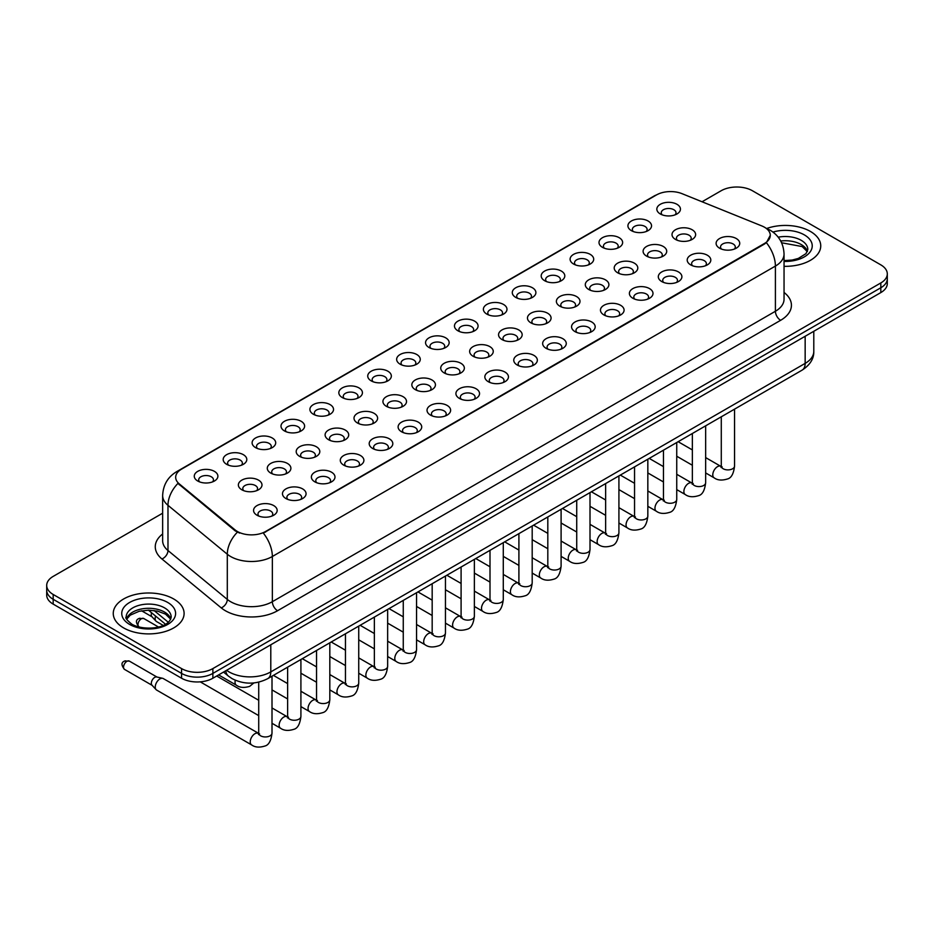 <?xml version="1.0" encoding="UTF-8"?>
<svg xmlns="http://www.w3.org/2000/svg" width="934" height="934" viewBox="0 0 934 934"><rect width="100%" height="100%" fill="white"/><g stroke="black" fill="none" stroke-linecap="round" stroke-linejoin="round"><path stroke-width="1.4" d="M631.372 230.64L631.372 230.64A11.803 6.818 180 0 1 631.384 220.996A11.803 6.818 180 0 1 648.079 220.996A11.803 6.818 180 0 1 648.079 230.64A11.803 6.818 180 0 1 631.372 230.64M646.141 231.55A7.379 4.261 0 0 0 647.11 229.437A7.379 4.261 0 0 0 644.95 226.425A7.379 4.261 0 0 0 636.906 225.503A7.379 4.261 0 0 0 632.353 229.437A7.379 4.261 0 0 0 633.31 231.55M602.465 247.335L602.465 247.335A11.803 6.818 180 0 1 602.465 237.691A11.803 6.818 180 0 1 619.172 237.691A11.803 6.818 180 0 1 619.172 247.335A11.803 6.818 180 0 1 602.465 247.335M617.234 248.234A7.379 4.261 0 0 0 618.203 246.132A7.379 4.261 0 0 0 616.031 243.12A7.379 4.261 0 0 0 607.999 242.186A7.379 4.261 0 0 0 603.434 246.132A7.379 4.261 0 0 0 604.403 248.234M573.558 264.018L573.558 264.018A11.803 6.818 180 0 1 573.558 254.387A11.803 6.818 180 0 1 590.253 254.387A11.803 6.818 180 0 1 590.253 264.018A11.803 6.818 180 0 1 573.558 264.018M588.315 264.929A7.379 4.261 0 0 0 589.284 262.816A7.379 4.261 0 0 0 587.124 259.804A7.379 4.261 0 0 0 579.08 258.881A7.379 4.261 0 0 0 574.527 262.816A7.379 4.261 0 0 0 575.496 264.929M544.65 280.714L544.65 280.714A11.803 6.818 180 0 1 544.65 271.07A11.803 6.818 180 0 1 561.346 271.07A11.803 6.818 180 0 1 561.346 280.714A11.803 6.818 180 0 1 544.65 280.714M559.408 281.624A7.379 4.261 0 0 0 560.377 279.511A7.379 4.261 0 0 0 558.217 276.499A7.379 4.261 0 0 0 550.173 275.577A7.379 4.261 0 0 0 545.619 279.511A7.379 4.261 0 0 0 546.588 281.624M515.743 297.409L515.743 297.409A11.803 6.818 180 0 1 515.743 287.765A11.803 6.818 180 0 1 532.438 287.765A11.803 6.818 180 0 1 532.438 297.409A11.803 6.818 180 0 1 515.743 297.409M530.5 298.308A7.379 4.261 0 0 0 531.469 296.195A7.379 4.261 0 0 0 529.309 293.183A7.379 4.261 0 0 0 521.265 292.26A7.379 4.261 0 0 0 516.712 296.195A7.379 4.261 0 0 0 517.681 298.308M486.824 314.093L486.824 314.093A11.803 6.818 180 0 1 486.824 304.461A11.803 6.818 180 0 1 503.531 304.461A11.803 6.818 180 0 1 503.531 314.093A11.803 6.818 180 0 1 486.824 314.093M501.593 315.003A7.379 4.261 0 0 0 502.562 312.89A7.379 4.261 0 0 0 500.402 309.878A7.379 4.261 0 0 0 492.358 308.956A7.379 4.261 0 0 0 487.805 312.89A7.379 4.261 0 0 0 488.762 315.003M457.917 330.788L457.917 330.788A11.803 6.818 180 0 1 457.917 321.144A11.803 6.818 180 0 1 474.624 321.144A11.803 6.818 180 0 1 474.624 330.788A11.803 6.818 180 0 1 457.917 330.788M472.686 331.687A7.379 4.261 0 0 0 473.655 329.585A7.379 4.261 0 0 0 471.483 326.573A7.379 4.261 0 0 0 463.451 325.651A7.379 4.261 0 0 0 458.886 329.585A7.379 4.261 0 0 0 459.855 331.687M429.01 347.483L429.01 347.483A11.803 6.818 180 0 1 429.01 337.839A11.803 6.818 180 0 1 445.705 337.839A11.803 6.818 180 0 1 445.705 347.483A11.803 6.818 180 0 1 429.01 347.483M443.767 348.382A7.379 4.261 0 0 0 444.736 346.269A7.379 4.261 0 0 0 442.576 343.257A7.379 4.261 0 0 0 434.532 342.334A7.379 4.261 0 0 0 429.979 346.269A7.379 4.261 0 0 0 430.948 348.382M400.102 364.167L400.102 364.167A11.803 6.818 180 0 1 400.102 354.523A11.803 6.818 180 0 1 416.798 354.523A11.803 6.818 180 0 1 416.798 364.167A11.803 6.818 180 0 1 400.102 364.167M414.859 365.077A7.379 4.261 0 0 0 415.828 362.964A7.379 4.261 0 0 0 413.669 359.952A7.379 4.261 0 0 0 405.625 359.03A7.379 4.261 0 0 0 401.071 362.964A7.379 4.261 0 0 0 402.04 365.077M371.195 380.862L371.195 380.862A11.803 6.818 180 0 1 371.195 371.218A11.803 6.818 180 0 1 387.89 371.218A11.803 6.818 180 0 1 387.89 380.862A11.803 6.818 180 0 1 371.195 380.862M385.952 381.761A7.379 4.261 0 0 0 386.921 379.659A7.379 4.261 0 0 0 384.761 376.647A7.379 4.261 0 0 0 376.717 375.713A7.379 4.261 0 0 0 372.164 379.659A7.379 4.261 0 0 0 373.133 381.761M342.276 397.545L342.276 397.545A11.803 6.818 180 0 1 342.276 387.914A11.803 6.818 180 0 1 358.983 387.914A11.803 6.818 180 0 1 358.983 397.545A11.803 6.818 180 0 1 342.276 397.545M357.045 398.456A7.379 4.261 0 0 0 358.014 396.343A7.379 4.261 0 0 0 355.854 393.331A7.379 4.261 0 0 0 347.81 392.408A7.379 4.261 0 0 0 343.257 396.343A7.379 4.261 0 0 0 344.214 398.456M313.369 414.241L313.369 414.241A11.803 6.818 180 0 1 313.369 404.597A11.803 6.818 180 0 1 330.076 404.597A11.803 6.818 180 0 1 330.076 414.241A11.803 6.818 180 0 1 313.369 414.241M328.138 415.14A7.379 4.261 0 0 0 329.107 413.038A7.379 4.261 0 0 0 326.935 410.026A7.379 4.261 0 0 0 318.903 409.104A7.379 4.261 0 0 0 314.338 413.038A7.379 4.261 0 0 0 315.307 415.14M284.461 430.936L284.461 430.936A11.803 6.818 180 0 1 284.461 421.292A11.803 6.818 180 0 1 301.157 421.292A11.803 6.818 180 0 1 301.157 430.936A11.803 6.818 180 0 1 284.461 430.936M299.219 431.835A7.379 4.261 0 0 0 300.188 429.722A7.379 4.261 0 0 0 298.028 426.71A7.379 4.261 0 0 0 289.984 425.787A7.379 4.261 0 0 0 285.43 429.722A7.379 4.261 0 0 0 286.399 431.835M255.554 447.619L255.554 447.619A11.803 6.818 180 0 1 255.554 437.988A11.803 6.818 180 0 1 272.249 437.988A11.803 6.818 180 0 1 272.249 447.619A11.803 6.818 180 0 1 255.554 447.619M270.311 448.53A7.379 4.261 0 0 0 271.28 446.417A7.379 4.261 0 0 0 269.12 443.405A7.379 4.261 0 0 0 261.076 442.483A7.379 4.261 0 0 0 256.523 446.417A7.379 4.261 0 0 0 257.492 448.53M226.647 464.315L226.647 464.315A11.803 6.818 180 0 1 226.647 454.671A11.803 6.818 180 0 1 243.342 454.671A11.803 6.818 180 0 1 243.342 464.315A11.803 6.818 180 0 1 226.647 464.315M241.404 465.214A7.379 4.261 0 0 0 242.373 463.112A7.379 4.261 0 0 0 240.213 460.1A7.379 4.261 0 0 0 232.169 459.178A7.379 4.261 0 0 0 227.616 463.112A7.379 4.261 0 0 0 228.585 465.214M197.728 481.01L197.728 481.01A11.803 6.818 180 0 1 197.728 471.366A11.803 6.818 180 0 1 214.435 471.366A11.803 6.818 180 0 1 214.435 481.01A11.803 6.818 180 0 1 197.728 481.01M212.497 481.909A7.379 4.261 0 0 0 213.466 479.796A7.379 4.261 0 0 0 211.306 476.784A7.379 4.261 0 0 0 203.262 475.861A7.379 4.261 0 0 0 198.697 479.796A7.379 4.261 0 0 0 199.666 481.909M660.291 213.956L660.291 213.956A11.803 6.818 180 0 1 660.291 204.312A11.803 6.818 180 0 1 676.987 204.312A11.803 6.818 180 0 1 676.987 213.956A11.803 6.818 180 0 1 660.291 213.956M675.048 214.855A7.379 4.261 0 0 0 676.018 212.742A7.379 4.261 0 0 0 673.858 209.73A7.379 4.261 0 0 0 665.814 208.807A7.379 4.261 0 0 0 661.26 212.742A7.379 4.261 0 0 0 662.229 214.855M646.561 256.103L646.561 256.103A11.803 6.818 180 0 1 646.561 246.459A11.803 6.818 180 0 1 663.257 246.459A11.803 6.818 180 0 1 663.257 256.103A11.803 6.818 180 0 1 646.561 256.103M661.33 257.002A7.379 4.261 0 0 0 662.288 254.9A7.379 4.261 0 0 0 660.128 251.888A7.379 4.261 0 0 0 652.084 250.954A7.379 4.261 0 0 0 647.531 254.9A7.379 4.261 0 0 0 648.5 257.002M617.654 272.786L617.654 272.786A11.803 6.818 180 0 1 617.654 263.154A11.803 6.818 180 0 1 634.349 263.154A11.803 6.818 180 0 1 634.349 272.786A11.803 6.818 180 0 1 617.654 272.786M632.411 273.697A7.379 4.261 0 0 0 633.38 271.584A7.379 4.261 0 0 0 631.221 268.572A7.379 4.261 0 0 0 623.176 267.649A7.379 4.261 0 0 0 618.623 271.584A7.379 4.261 0 0 0 619.592 273.697M588.747 289.482L588.747 289.482A11.803 6.818 180 0 1 588.747 279.838A11.803 6.818 180 0 1 605.442 279.838A11.803 6.818 180 0 1 605.442 289.482A11.803 6.818 180 0 1 588.747 289.482M603.504 290.381A7.379 4.261 0 0 0 604.473 288.279A7.379 4.261 0 0 0 602.313 285.267A7.379 4.261 0 0 0 594.269 284.345A7.379 4.261 0 0 0 589.716 288.279A7.379 4.261 0 0 0 590.685 290.381M559.84 306.177L559.84 306.177A11.803 6.818 180 0 1 559.84 296.533A11.803 6.818 180 0 1 576.535 296.533A11.803 6.818 180 0 1 576.535 306.177A11.803 6.818 180 0 1 559.84 306.177M574.597 307.076A7.379 4.261 0 0 0 575.566 304.963A7.379 4.261 0 0 0 573.406 301.951A7.379 4.261 0 0 0 565.362 301.028A7.379 4.261 0 0 0 560.809 304.963A7.379 4.261 0 0 0 561.766 307.076M530.921 322.86L530.921 322.86A11.803 6.818 180 0 1 530.921 313.217A11.803 6.818 180 0 1 547.628 313.229A11.803 6.818 180 0 1 547.628 322.86A11.803 6.818 180 0 1 530.921 322.86M545.689 323.771A7.379 4.261 0 0 0 546.659 321.658A7.379 4.261 0 0 0 544.487 318.646A7.379 4.261 0 0 0 536.455 317.723A7.379 4.261 0 0 0 531.89 321.658A7.379 4.261 0 0 0 532.859 323.771M502.013 339.556L502.013 339.556A11.803 6.818 180 0 1 502.013 329.912A11.803 6.818 180 0 1 518.709 329.912A11.803 6.818 180 0 1 518.709 339.556A11.803 6.818 180 0 1 502.013 339.556M516.782 340.455A7.379 4.261 0 0 0 517.74 338.353A7.379 4.261 0 0 0 515.58 335.341A7.379 4.261 0 0 0 507.536 334.419A7.379 4.261 0 0 0 502.982 338.353A7.379 4.261 0 0 0 503.951 340.455M473.106 356.251L473.106 356.251A11.803 6.818 180 0 1 473.106 346.607A11.803 6.818 180 0 1 489.801 346.607A11.803 6.818 180 0 1 489.801 356.251A11.803 6.818 180 0 1 473.106 356.251M487.863 357.15A7.379 4.261 0 0 0 488.832 355.037A7.379 4.261 0 0 0 486.672 352.025A7.379 4.261 0 0 0 478.628 351.102A7.379 4.261 0 0 0 474.075 355.037A7.379 4.261 0 0 0 475.044 357.15M444.199 372.935L444.199 372.935A11.803 6.818 180 0 1 444.199 363.291A11.803 6.818 180 0 1 460.894 363.291A11.803 6.818 180 0 1 460.894 372.935A11.803 6.818 180 0 1 444.199 372.935M458.956 373.845A7.379 4.261 0 0 0 459.925 371.732A7.379 4.261 0 0 0 457.765 368.72A7.379 4.261 0 0 0 449.721 367.798A7.379 4.261 0 0 0 445.168 371.732A7.379 4.261 0 0 0 446.137 373.845M415.291 389.63L415.291 389.63A11.803 6.818 180 0 1 415.291 379.986A11.803 6.818 180 0 1 431.987 379.986A11.803 6.818 180 0 1 431.987 389.63A11.803 6.818 180 0 1 415.291 389.63M430.049 390.529A7.379 4.261 0 0 0 431.018 388.427A7.379 4.261 0 0 0 428.858 385.403A7.379 4.261 0 0 0 420.814 384.481A7.379 4.261 0 0 0 416.26 388.427A7.379 4.261 0 0 0 417.218 390.529M386.372 406.313L386.372 406.313A11.803 6.818 180 0 1 386.372 396.681A11.803 6.818 180 0 1 403.079 396.681A11.803 6.818 180 0 1 403.079 406.313A11.803 6.818 180 0 1 386.372 406.313M401.141 407.224A7.379 4.261 0 0 0 402.11 405.111A7.379 4.261 0 0 0 399.939 402.099A7.379 4.261 0 0 0 391.906 401.176A7.379 4.261 0 0 0 387.341 405.111A7.379 4.261 0 0 0 388.311 407.224M357.465 423.009L357.465 423.009A11.803 6.818 180 0 1 357.465 413.365A11.803 6.818 180 0 1 374.16 413.365A11.803 6.818 180 0 1 374.16 423.009A11.803 6.818 180 0 1 357.465 423.009M372.234 423.908A7.379 4.261 0 0 0 373.191 421.806A7.379 4.261 0 0 0 371.031 418.794A7.379 4.261 0 0 0 362.987 417.872A7.379 4.261 0 0 0 358.434 421.806A7.379 4.261 0 0 0 359.403 423.908M328.558 439.704L328.558 439.704A11.803 6.818 180 0 1 328.558 430.06A11.803 6.818 180 0 1 345.253 430.06A11.803 6.818 180 0 1 345.253 439.704A11.803 6.818 180 0 1 328.558 439.704M343.315 440.603A7.379 4.261 0 0 0 344.284 438.49A7.379 4.261 0 0 0 342.124 435.478A7.379 4.261 0 0 0 334.08 434.555A7.379 4.261 0 0 0 329.527 438.49A7.379 4.261 0 0 0 330.496 440.603M299.651 456.387L299.651 456.387A11.803 6.818 180 0 1 299.651 446.744A11.803 6.818 180 0 1 316.346 446.744A11.803 6.818 180 0 1 316.346 456.387A11.803 6.818 180 0 1 299.651 456.387M314.408 457.298A7.379 4.261 0 0 0 315.377 455.185A7.379 4.261 0 0 0 313.217 452.173A7.379 4.261 0 0 0 305.173 451.25A7.379 4.261 0 0 0 300.62 455.185A7.379 4.261 0 0 0 301.589 457.298M270.743 473.083L270.743 473.083A11.803 6.818 180 0 1 270.743 463.439A11.803 6.818 180 0 1 287.438 463.439A11.803 6.818 180 0 1 287.438 473.083A11.803 6.818 180 0 1 270.743 473.083M285.5 473.982A7.379 4.261 0 0 0 286.469 471.88A7.379 4.261 0 0 0 284.31 468.868A7.379 4.261 0 0 0 276.266 467.946A7.379 4.261 0 0 0 271.712 471.88A7.379 4.261 0 0 0 272.67 473.982M241.824 489.778L241.824 489.778A11.803 6.818 180 0 1 241.824 480.134A11.803 6.818 180 0 1 258.531 480.134A11.803 6.818 180 0 1 258.531 489.778A11.803 6.818 180 0 1 241.824 489.778M256.593 490.677A7.379 4.261 0 0 0 257.562 488.564A7.379 4.261 0 0 0 255.391 485.552A7.379 4.261 0 0 0 247.358 484.629A7.379 4.261 0 0 0 242.793 488.564A7.379 4.261 0 0 0 243.762 490.677M675.469 239.408L675.469 239.408A11.803 6.818 180 0 1 675.469 229.764A11.803 6.818 180 0 1 692.176 229.764A11.803 6.818 180 0 1 692.176 239.408A11.803 6.818 180 0 1 675.469 239.408M690.238 240.318A7.379 4.261 0 0 0 691.207 238.205A7.379 4.261 0 0 0 689.035 235.193A7.379 4.261 0 0 0 681.003 234.271A7.379 4.261 0 0 0 676.438 238.205A7.379 4.261 0 0 0 677.407 240.318M690.658 264.871L690.658 264.871A11.803 6.818 180 0 1 690.658 255.227A11.803 6.818 180 0 1 707.353 255.227A11.803 6.818 180 0 1 707.353 264.871A11.803 6.818 180 0 1 690.658 264.871M705.415 265.77A7.379 4.261 0 0 0 706.384 263.668A7.379 4.261 0 0 0 704.224 260.644A7.379 4.261 0 0 0 696.18 259.722A7.379 4.261 0 0 0 691.627 263.668A7.379 4.261 0 0 0 692.596 265.77M661.751 281.554L661.751 281.554A11.803 6.818 180 0 1 661.751 271.922A11.803 6.818 180 0 1 678.446 271.922A11.803 6.818 180 0 1 678.446 281.554A11.803 6.818 180 0 1 661.751 281.554M676.508 282.465A7.379 4.261 0 0 0 677.477 280.352A7.379 4.261 0 0 0 675.317 277.34A7.379 4.261 0 0 0 667.273 276.417A7.379 4.261 0 0 0 662.72 280.352A7.379 4.261 0 0 0 663.689 282.465M632.843 298.25L632.843 298.25A11.803 6.818 180 0 1 632.843 288.606A11.803 6.818 180 0 1 649.539 288.606A11.803 6.818 180 0 1 649.539 298.25A11.803 6.818 180 0 1 632.843 298.25M647.601 299.149A7.379 4.261 0 0 0 648.57 297.047A7.379 4.261 0 0 0 646.41 294.035A7.379 4.261 0 0 0 638.366 293.113A7.379 4.261 0 0 0 633.812 297.047A7.379 4.261 0 0 0 634.781 299.149M603.924 314.945L603.924 314.945A11.803 6.818 180 0 1 603.924 305.301A11.803 6.818 180 0 1 620.631 305.301A11.803 6.818 180 0 1 620.631 314.945A11.803 6.818 180 0 1 603.924 314.945M618.693 315.844A7.379 4.261 0 0 0 619.662 313.731A7.379 4.261 0 0 0 617.502 310.718A7.379 4.261 0 0 0 609.458 309.796A7.379 4.261 0 0 0 604.893 313.731A7.379 4.261 0 0 0 605.862 315.844M575.017 331.628L575.017 331.628A11.803 6.818 180 0 1 575.017 321.985A11.803 6.818 180 0 1 591.724 321.985A11.803 6.818 180 0 1 591.724 331.628A11.803 6.818 180 0 1 575.017 331.628M589.786 332.539A7.379 4.261 0 0 0 590.743 330.426A7.379 4.261 0 0 0 588.583 327.414A7.379 4.261 0 0 0 580.539 326.491A7.379 4.261 0 0 0 575.986 330.426A7.379 4.261 0 0 0 576.955 332.539M546.11 348.324L546.11 348.324A11.803 6.818 180 0 1 546.11 338.68A11.803 6.818 180 0 1 562.805 338.68A11.803 6.818 180 0 1 562.805 348.324A11.803 6.818 180 0 1 546.11 348.324M560.867 349.223A7.379 4.261 0 0 0 561.836 347.121A7.379 4.261 0 0 0 559.676 344.109A7.379 4.261 0 0 0 551.632 343.175A7.379 4.261 0 0 0 547.079 347.121A7.379 4.261 0 0 0 548.048 349.223M517.202 365.007L517.202 365.007A11.803 6.818 180 0 1 517.202 355.375A11.803 6.818 180 0 1 533.898 355.375A11.803 6.818 180 0 1 533.898 365.007A11.803 6.818 180 0 1 517.202 365.007M531.96 365.918A7.379 4.261 0 0 0 532.929 363.805A7.379 4.261 0 0 0 530.769 360.793A7.379 4.261 0 0 0 522.725 359.87A7.379 4.261 0 0 0 518.172 363.805A7.379 4.261 0 0 0 519.141 365.918M488.295 381.702L488.295 381.702A11.803 6.818 180 0 1 488.295 372.059A11.803 6.818 180 0 1 504.99 372.059A11.803 6.818 180 0 1 504.99 381.702A11.803 6.818 180 0 1 488.295 381.702M503.052 382.613A7.379 4.261 0 0 0 504.021 380.5A7.379 4.261 0 0 0 501.862 377.488A7.379 4.261 0 0 0 493.817 376.565A7.379 4.261 0 0 0 489.264 380.5A7.379 4.261 0 0 0 490.233 382.613M459.376 398.398L459.376 398.398A11.803 6.818 180 0 1 459.376 388.754A11.803 6.818 180 0 1 476.083 388.754A11.803 6.818 180 0 1 476.083 398.398A11.803 6.818 180 0 1 459.376 398.398M474.145 399.297A7.379 4.261 0 0 0 475.114 397.183A7.379 4.261 0 0 0 472.954 394.171A7.379 4.261 0 0 0 464.91 393.249A7.379 4.261 0 0 0 460.345 397.183A7.379 4.261 0 0 0 461.314 399.297M430.469 415.081L430.469 415.081A11.803 6.818 180 0 1 430.469 405.449A11.803 6.818 180 0 1 447.176 405.449A11.803 6.818 180 0 1 447.176 415.081A11.803 6.818 180 0 1 430.469 415.081M445.238 415.992A7.379 4.261 0 0 0 446.195 413.879A7.379 4.261 0 0 0 444.035 410.867A7.379 4.261 0 0 0 435.991 409.944A7.379 4.261 0 0 0 431.438 413.879A7.379 4.261 0 0 0 432.407 415.992M401.562 431.777L401.562 431.777A11.803 6.818 180 0 1 401.562 422.133A11.803 6.818 180 0 1 418.257 422.133A11.803 6.818 180 0 1 418.257 431.777A11.803 6.818 180 0 1 401.562 431.777M416.319 432.675A7.379 4.261 0 0 0 417.288 430.574A7.379 4.261 0 0 0 415.128 427.562A7.379 4.261 0 0 0 407.084 426.64A7.379 4.261 0 0 0 402.531 430.574A7.379 4.261 0 0 0 403.5 432.675M372.654 448.472L372.654 448.472A11.803 6.818 180 0 1 372.654 438.828A11.803 6.818 180 0 1 389.35 438.828A11.803 6.818 180 0 1 389.35 448.472A11.803 6.818 180 0 1 372.654 448.472M387.412 449.371A7.379 4.261 0 0 0 388.381 447.258A7.379 4.261 0 0 0 386.221 444.245A7.379 4.261 0 0 0 378.177 443.323A7.379 4.261 0 0 0 373.623 447.258A7.379 4.261 0 0 0 374.592 449.371M343.747 465.155L343.747 465.155A11.803 6.818 180 0 1 343.747 455.512A11.803 6.818 180 0 1 360.442 455.512A11.803 6.818 180 0 1 360.442 465.155A11.803 6.818 180 0 1 343.747 465.155M358.504 466.066A7.379 4.261 0 0 0 359.473 463.953A7.379 4.261 0 0 0 357.313 460.941A7.379 4.261 0 0 0 349.269 460.018A7.379 4.261 0 0 0 344.716 463.953A7.379 4.261 0 0 0 345.685 466.066M314.828 481.851L314.828 481.851A11.803 6.818 180 0 1 314.828 472.207A11.803 6.818 180 0 1 331.535 472.207A11.803 6.818 180 0 1 331.535 481.851A11.803 6.818 180 0 1 314.828 481.851M329.597 482.75A7.379 4.261 0 0 0 330.566 480.648A7.379 4.261 0 0 0 328.406 477.636A7.379 4.261 0 0 0 320.362 476.702A7.379 4.261 0 0 0 315.797 480.648A7.379 4.261 0 0 0 316.766 482.75M285.921 498.534L285.921 498.534A11.803 6.818 180 0 1 285.921 488.902A11.803 6.818 180 0 1 302.628 488.902A11.803 6.818 180 0 1 302.628 498.534A11.803 6.818 180 0 1 285.921 498.534M300.69 499.445A7.379 4.261 0 0 0 301.647 497.332A7.379 4.261 0 0 0 299.487 494.319A7.379 4.261 0 0 0 291.443 493.397A7.379 4.261 0 0 0 286.89 497.332A7.379 4.261 0 0 0 287.859 499.445M257.013 515.229L257.013 515.229A11.803 6.818 180 0 1 257.013 505.586A11.803 6.818 180 0 1 273.709 505.586A11.803 6.818 180 0 1 273.709 515.229A11.803 6.818 180 0 1 257.013 515.229M271.771 516.128A7.379 4.261 0 0 0 272.74 514.027A7.379 4.261 0 0 0 270.58 511.015A7.379 4.261 0 0 0 262.536 510.092A7.379 4.261 0 0 0 257.982 514.027A7.379 4.261 0 0 0 258.952 516.128M719.565 248.175L719.565 248.175A11.803 6.818 180 0 1 719.565 238.532A11.803 6.818 180 0 1 736.272 238.532A11.803 6.818 180 0 1 736.272 248.175A11.803 6.818 180 0 1 719.565 248.175M734.334 249.086A7.379 4.261 0 0 0 735.303 246.973A7.379 4.261 0 0 0 733.132 243.961A7.379 4.261 0 0 0 725.099 243.038A7.379 4.261 0 0 0 720.534 246.973A7.379 4.261 0 0 0 721.503 249.086M761.782 225.923A19.929 11.5 180 0 1 764.444 227.207A19.929 11.5 180 0 1 770.281 235.345A19.929 11.5 180 0 1 764.444 243.482L265.571 531.504A19.929 11.5 180 0 1 235.158 529.963L179.281 483.894A19.929 11.5 180 0 1 175.674 477.297A19.929 11.5 180 0 1 181.511 469.16L656.462 194.949A19.929 11.5 180 0 1 681.983 193.653L761.782 225.923M810.373 231.422A35.422 20.455 0 0 0 766.709 228.491A35.422 20.455 0 0 1 810.373 231.422A35.422 20.455 0 0 1 820.741 245.887A35.422 20.455 0 0 0 810.373 231.422M173.724 598.986A35.422 20.455 0 0 0 135.126 594.549A35.422 20.455 0 0 0 113.259 613.451A35.422 20.455 0 0 0 123.627 627.905A35.422 20.455 0 0 0 162.236 632.341A35.422 20.455 0 0 0 184.103 613.451A35.422 20.455 0 0 0 173.724 598.986A35.422 20.455 0 0 0 135.126 594.549A35.422 20.455 0 0 0 113.259 613.451A35.422 20.455 0 0 0 123.627 627.905A35.422 20.455 0 0 0 162.236 632.341A35.422 20.455 0 0 0 184.103 613.451A35.422 20.455 0 0 0 173.724 598.986M770.281 235.345L766.382 242.665L764.444 244.066L263.33 533.104A25.825 14.909 60 0 1 272.354 556.501A29.514 17.046 180 0 1 230.605 556.501A29.514 17.046 180 0 1 227.301 554.236L167.98 505.317A29.514 17.046 180 0 1 162.644 495.545L162.644 540.739A29.514 17.046 0 0 0 167.98 550.511L227.301 599.418A29.514 17.046 0 0 0 230.605 601.694A29.514 17.046 0 0 0 272.354 601.694L775.407 311.267A29.514 17.046 0 0 0 784.046 299.219L784.046 254.025A29.514 17.046 180 0 1 775.407 266.073A25.825 14.909 -120 0 0 766.382 242.665M162.644 513.198L53.18 576.395A22.136 12.784 0 0 0 46.7 585.431L46.7 595.075A22.136 12.784 0 0 0 53.18 604.111L181.558 678.224L181.558 673.402A22.136 12.784 0 0 0 212.87 673.402L880.82 287.765A22.136 12.784 0 0 0 887.3 278.729A22.136 12.784 0 0 1 880.82 287.765L212.87 673.402A22.136 12.784 0 0 1 181.558 673.402L53.18 599.289L181.558 673.402L181.558 668.581A22.136 12.784 0 0 0 212.87 668.581L880.82 282.944A22.136 12.784 0 0 0 887.3 273.907A22.136 12.784 0 0 0 880.82 264.871L752.442 190.758A22.136 12.784 0 0 0 721.13 190.758L702.053 201.767M46.7 590.253A22.136 12.784 0 0 0 53.18 599.289A22.136 12.784 0 0 1 46.7 590.253M239.641 533.104L235.158 530.839L177.939 483.403A25.825 17.279 129.5 0 0 167.98 505.317L167.98 550.511A7.379 4.939 -50.5 0 1 161.944 558.987A36.905 21.307 180 0 1 162.644 533.979M784.046 266.33A35.422 20.455 0 0 0 820.741 245.887A35.422 20.455 0 0 1 784.046 266.33M46.7 585.431A22.136 12.784 0 0 0 53.18 594.468L181.558 668.581M181.558 678.224A22.136 12.784 0 0 0 212.87 678.224L880.82 292.587A22.136 12.784 0 0 0 887.3 283.551L887.3 273.907M163.181 625.395L156.527 621.554A6.643 3.829 -60 0 1 155.99 621.122A6.643 3.829 -60 0 1 155.149 618.506A6.643 3.829 -60 0 1 155.569 616.043M152.23 616.942A4.798 2.767 -60 0 1 151.845 616.627A4.798 2.767 -60 0 1 151.238 614.747A4.798 2.767 -60 0 1 151.6 612.774M272.004 676.193L272.004 733.12C271.094 740.825 268.7 745.134 264.836 746.044C259.348 747.737 254.947 747.363 251.608 744.9L156.632 690.063A6.643 3.829 -60 0 1 156.095 689.631A6.643 3.829 -60 0 1 155.254 687.027A6.643 3.829 -60 0 1 159.947 678.89A6.643 3.829 -60 0 1 162.633 678.306A6.643 3.829 -60 0 1 163.275 678.563L259.594 733.926M152.335 685.451A4.798 2.767 -60 0 1 151.95 685.147A4.798 2.767 -60 0 1 151.343 683.256A4.798 2.767 -60 0 1 154.729 677.384A4.798 2.767 -60 0 1 156.667 676.963L162.633 678.306M265.571 531.504L265.571 532.088M235.158 529.963L235.158 530.839M179.281 483.894L179.281 484.769M764.444 243.482L764.444 244.066M277.573 610.731A7.379 4.261 60 0 1 272.354 601.694L272.354 556.501L775.407 266.073L775.407 311.267A7.379 4.261 60 0 0 780.626 320.304L277.573 610.731A36.905 21.307 180 0 1 225.386 610.731A36.905 21.307 180 0 1 221.253 607.894L161.944 558.987M784.046 254.025C783.556 243.412 778.886 235.45 770.06 230.149L766.324 228.328A25.825 12.095 112 0 0 765.985 228.2M179.316 470.666A25.825 14.909 -120 0 0 176.643 471.67C167.816 476.97 163.146 484.933 162.644 495.545M176.643 471.67L654.302 195.907A25.825 14.909 60 0 1 656.252 195.066M237.364 532.205A25.825 17.279 129.5 0 0 227.301 554.236L227.301 599.418A7.379 4.939 -50.5 0 1 221.253 607.894M784.046 292.459A36.905 21.307 180 0 1 780.626 320.304M212.87 668.581L212.87 678.224M880.82 282.944L880.82 292.587M53.18 594.468L53.18 604.111M226.6 670.297A29.514 17.046 0 0 0 229.04 671.896A29.514 17.046 0 0 0 270.79 671.896L805.155 363.384A29.514 17.046 0 0 0 813.794 351.336C814.016 358.656 810.105 364.925 802.096 370.144L267.731 678.656A14.757 8.523 60 0 0 270.79 671.896L270.79 644.787M805.155 336.275L805.155 363.384A14.757 8.523 60 0 1 802.096 370.144M225.794 670.764A14.757 9.877 129.5 0 0 228.433 676.123L223.518 672.071M154.052 610.509L168.283 622.254M734.556 409.139L734.556 466.066A6.643 3.829 180 0 1 732.314 468.938A6.643 3.829 180 0 1 723.22 468.775A6.643 3.829 180 0 1 721.281 466.066L721.06 467.502L721.655 467.012M734.556 466.066C733.645 473.783 731.264 478.091 727.399 478.99C721.912 480.683 717.499 480.309 714.16 477.846A6.643 3.829 -60 0 1 713.144 472.522A6.643 3.829 -60 0 1 717.475 466.673A6.643 3.829 -60 0 1 717.779 466.51A6.643 3.829 -60 0 1 720.803 466.335L722.145 466.872M705.649 425.822L705.649 482.761A6.643 3.829 180 0 1 703.395 485.633A6.643 3.829 180 0 1 694.312 485.47A6.643 3.829 180 0 1 692.363 482.761L692.152 484.186L692.748 483.695M705.649 482.761C704.738 490.467 702.356 494.775 698.48 495.685C692.993 497.378 688.591 496.993 685.252 494.53A6.643 3.829 -60 0 1 684.237 489.206A6.643 3.829 -60 0 1 688.568 483.357A6.643 3.829 -60 0 1 688.872 483.193A6.643 3.829 -60 0 1 691.896 483.03L693.238 483.567M676.741 442.518L676.741 499.445A6.643 3.829 180 0 1 674.488 502.329A6.643 3.829 180 0 1 665.405 502.153A6.643 3.829 180 0 1 663.455 499.445L663.245 500.881L663.841 500.391M676.741 499.445C675.831 507.162 673.437 511.47 669.573 512.369C664.086 514.074 659.673 513.688 656.345 511.225A6.643 3.829 -60 0 1 655.318 505.901A6.643 3.829 -60 0 1 659.661 500.052A6.643 3.829 -60 0 1 659.953 499.888A6.643 3.829 -60 0 1 662.988 499.725L664.331 500.25M647.834 459.201L647.834 516.14A6.643 3.829 180 0 1 645.581 519.012A6.643 3.829 180 0 1 636.498 518.849A6.643 3.829 180 0 1 634.548 516.14L634.338 517.576L634.933 517.086M647.834 516.14C646.923 523.846 644.53 528.154 640.666 529.064C635.178 530.757 630.765 530.372 627.426 527.92A6.643 3.829 -60 0 1 626.41 522.596A6.643 3.829 -60 0 1 630.754 516.736A6.643 3.829 -60 0 1 631.045 516.584A6.643 3.829 -60 0 1 634.069 516.409L635.424 516.946M618.915 475.896L618.915 532.824A6.643 3.829 180 0 1 616.673 535.707A6.643 3.829 180 0 1 607.579 535.544A6.643 3.829 180 0 1 605.641 532.824L605.419 534.26L606.014 533.769M618.915 532.824C618.016 540.541 615.623 544.849 611.758 545.748C606.271 547.452 601.858 547.067 598.519 544.604A6.643 3.829 -60 0 1 597.503 539.28A6.643 3.829 -60 0 1 601.846 533.431A6.643 3.829 -60 0 1 602.138 533.267A6.643 3.829 -60 0 1 605.162 533.104L606.516 533.629M807.443 251.363A22.498 12.983 0 0 0 801.22 244.533A22.498 12.983 0 0 0 780.719 241.007M784.046 260.598L792.195 260.049L798.301 258.438L805.972 253.651L807.817 249.506A22.498 12.983 0 0 0 801.22 240.318A22.498 12.983 0 0 0 778.197 237.189M784.046 261.415A26.923 15.539 0 0 0 809.941 252.168A26.923 15.539 0 0 0 804.361 234.901A26.923 15.539 0 0 0 772.978 232.076M170.794 618.915A22.498 12.983 0 0 0 164.582 612.097A22.498 12.983 0 0 0 142.003 608.875A22.498 12.983 0 0 0 126.557 618.915M164.582 607.882A22.498 12.983 0 0 0 140.077 605.069A22.498 12.983 0 0 0 126.183 617.059C125.004 617.759 126.896 620.141 131.857 624.216C143.416 630.975 169.136 629.096 171.179 617.059A22.498 12.983 0 0 0 164.582 607.882M129.639 624.437A26.923 15.539 0 0 0 167.711 624.437A26.923 15.539 0 0 0 167.711 602.453A26.923 15.539 0 0 0 129.639 602.453A26.923 15.539 0 0 0 129.639 624.437M590.008 492.592L590.008 549.519A6.643 3.829 180 0 1 587.766 552.391A6.643 3.829 180 0 1 578.671 552.227A6.643 3.829 180 0 1 576.722 549.519L576.511 550.955L577.107 550.465M590.008 549.519C589.097 557.236 586.715 561.544 582.851 562.443C577.364 564.136 572.951 563.762 569.612 561.299A6.643 3.829 -60 0 1 568.596 555.975A6.643 3.829 -60 0 1 572.927 550.126A6.643 3.829 -60 0 1 573.231 549.963A6.643 3.829 -60 0 1 576.255 549.787L577.597 550.324M561.101 509.275L561.101 566.214A6.643 3.829 180 0 1 558.847 569.086A6.643 3.829 180 0 1 549.764 568.923A6.643 3.829 180 0 1 547.814 566.214L547.604 567.639L548.2 567.148M561.101 566.214C560.19 573.92 557.808 578.228 553.932 579.138C548.445 580.831 544.043 580.446 540.704 577.983A6.643 3.829 -60 0 1 539.689 572.67A6.643 3.829 -60 0 1 544.02 566.81A6.643 3.829 -60 0 1 544.324 566.658A6.643 3.829 -60 0 1 547.347 566.483L548.69 567.02M532.193 525.97L532.193 582.898A6.643 3.829 180 0 1 529.94 585.781A6.643 3.829 180 0 1 520.857 585.618A6.643 3.829 180 0 1 518.907 582.898L518.697 584.334L519.292 583.843M532.193 582.898C531.283 590.615 528.889 594.923 525.025 595.822C519.538 597.527 515.124 597.141 511.797 594.678A6.643 3.829 -60 0 1 510.77 589.354A6.643 3.829 -60 0 1 515.113 583.505A6.643 3.829 -60 0 1 515.405 583.341A6.643 3.829 -60 0 1 518.428 583.178L519.783 583.703M503.286 542.666L503.286 599.593A6.643 3.829 180 0 1 501.033 602.465A6.643 3.829 180 0 1 491.949 602.302A6.643 3.829 180 0 1 490 599.593L489.79 601.029L490.373 600.539M503.286 599.593C502.375 607.298 499.982 611.607 496.117 612.517C490.63 614.21 486.217 613.836 482.878 611.373A6.643 3.829 -60 0 1 481.862 606.049A6.643 3.829 -60 0 1 486.205 600.188A6.643 3.829 -60 0 1 486.497 600.037A6.643 3.829 -60 0 1 489.521 599.861L490.875 600.399M474.367 559.349L474.367 616.288A6.643 3.829 180 0 1 472.125 619.16A6.643 3.829 180 0 1 463.031 618.997A6.643 3.829 180 0 1 461.092 616.288L460.871 617.713L461.466 617.222M474.367 616.288C473.456 623.994 471.075 628.302 467.21 629.201C461.723 630.905 457.31 630.52 453.971 628.057A6.643 3.829 -60 0 1 452.955 622.733A6.643 3.829 -60 0 1 457.298 616.884A6.643 3.829 -60 0 1 457.59 616.72A6.643 3.829 -60 0 1 460.614 616.557L461.968 617.094M445.46 576.044L445.46 632.972A6.643 3.829 180 0 1 443.218 635.856A6.643 3.829 180 0 1 434.123 635.68A6.643 3.829 180 0 1 432.173 632.972L431.963 634.408L432.559 633.917M445.46 632.972C444.549 640.689 442.167 644.997 438.303 645.896C432.816 647.601 428.402 647.215 425.063 644.752A6.643 3.829 -60 0 1 424.048 639.428A6.643 3.829 -60 0 1 428.379 633.579A6.643 3.829 -60 0 1 428.683 633.415A6.643 3.829 -60 0 1 431.706 633.252L433.049 633.777M416.552 592.728L416.552 649.667A6.643 3.829 180 0 1 414.299 652.539A6.643 3.829 180 0 1 405.216 652.376A6.643 3.829 180 0 1 403.266 649.667L403.056 651.103L403.651 650.613M416.552 649.667C415.642 657.373 413.248 661.681 409.384 662.591C403.897 664.284 399.495 663.899 396.156 661.447A6.643 3.829 -60 0 1 395.14 656.123A6.643 3.829 -60 0 1 399.472 650.262A6.643 3.829 -60 0 1 399.764 650.111A6.643 3.829 -60 0 1 402.799 649.936L404.142 650.473M387.645 609.423L387.645 666.351A6.643 3.829 180 0 1 385.392 669.234A6.643 3.829 180 0 1 376.309 669.071A6.643 3.829 180 0 1 374.359 666.351L374.149 667.787L374.744 667.296M387.645 666.351C386.734 674.068 384.341 678.376 380.477 679.275C374.989 680.979 370.576 680.594 367.249 678.131A6.643 3.829 -60 0 1 366.221 672.807A6.643 3.829 -60 0 1 370.564 666.958A6.643 3.829 -60 0 1 370.856 666.794A6.643 3.829 -60 0 1 373.88 666.631L375.234 667.156M358.738 626.119L358.738 683.046A6.643 3.829 180 0 1 356.484 685.918A6.643 3.829 180 0 1 347.39 685.754A6.643 3.829 180 0 1 345.452 683.046L345.241 684.482L345.825 683.992M358.738 683.046C357.827 690.763 355.434 695.071 351.569 695.97C346.082 697.663 341.669 697.289 338.33 694.826A6.643 3.829 -60 0 1 337.314 689.502A6.643 3.829 -60 0 1 341.657 683.653A6.643 3.829 -60 0 1 341.949 683.49A6.643 3.829 -60 0 1 344.973 683.314L346.327 683.851M329.819 642.802L329.819 699.741A6.643 3.829 180 0 1 327.577 702.613A6.643 3.829 180 0 1 318.482 702.45A6.643 3.829 180 0 1 316.544 699.741L316.322 701.165L316.918 700.675M329.819 699.741C328.908 707.447 326.526 711.755 322.662 712.665C317.175 714.358 312.762 713.973 309.423 711.51A6.643 3.829 -60 0 1 308.407 706.197A6.643 3.829 -60 0 1 312.75 700.337A6.643 3.829 -60 0 1 313.042 700.185A6.643 3.829 -60 0 1 316.066 700.01L317.42 700.547M300.911 659.497L300.911 716.425A6.643 3.829 180 0 1 298.67 719.308A6.643 3.829 180 0 1 289.575 719.133A6.643 3.829 180 0 1 287.625 716.425L287.415 717.861L288.011 717.37M300.911 716.425C300.001 724.142 297.619 728.45 293.743 729.349C288.267 731.053 283.854 730.668 280.515 728.205A6.643 3.829 -60 0 1 279.5 722.881A6.643 3.829 -60 0 1 283.831 717.032A6.643 3.829 -60 0 1 284.134 716.868A6.643 3.829 -60 0 1 287.158 716.705L288.501 717.23M126.919 661.319A4.798 2.767 -60 0 1 129.324 661.085L124.526 661.085A4.798 2.767 60 0 1 126.919 661.319A4.798 2.767 -60 0 0 123.79 665.545A4.798 2.767 -60 0 0 124.526 669.398L152.125 685.334M272.004 733.12A6.643 3.829 180 0 1 269.751 735.992A6.643 3.829 180 0 1 260.668 735.829A6.643 3.829 180 0 1 258.718 733.12L258.508 734.556L259.103 734.066M251.608 744.9A6.643 3.829 -60 0 1 250.592 739.576A6.643 3.829 -60 0 1 254.924 733.715A6.643 3.829 -60 0 1 255.215 733.564A6.643 3.829 -60 0 1 258.251 733.388M141.373 618.752A4.798 2.767 -60 0 1 143.778 618.518L138.979 618.518A4.798 2.767 60 0 1 141.373 618.752A4.798 2.767 -60 0 0 138.244 622.978A4.798 2.767 -60 0 0 138.979 626.819L139.54 627.146M218.591 674.92L236.419 685.217A6.643 3.829 -60 0 1 235.298 680.256M654.302 195.907L659.03 193.7M267.731 678.656C255.858 684.622 243.972 684.622 232.099 678.656L228.433 676.123M813.794 351.336L813.794 331.278M165.493 624.227L148.448 610.171M714.16 477.846L705.649 472.931M692.363 465.26L676.741 456.236M721.281 416.798L721.281 466.066M720.803 466.335L705.649 457.59M692.363 449.919L678.142 441.712M685.252 494.53L676.741 489.614M663.455 481.956L647.834 472.931M692.363 433.493L692.363 482.761M691.896 483.03L676.741 474.285M663.455 466.615L649.235 458.396M656.345 511.225L647.834 506.31M634.548 498.639L618.915 489.614M663.455 450.188L663.455 499.445M662.988 499.725L647.834 490.969M634.548 483.298L620.316 475.091M627.426 527.92L618.915 523.005M605.641 515.334L590.008 506.31M634.548 466.872L634.548 516.14M634.069 516.409L618.915 507.664M605.641 499.994L591.409 491.786M598.519 544.604L590.008 539.689M576.722 532.018L561.101 523.005M605.641 483.567L605.641 532.824M605.162 533.104L590.008 524.359M576.722 516.689L562.501 508.47M141.559 610.778L152.02 616.814M151.845 616.627L155.99 621.122M807.326 251.608L802.143 246.564L781.606 242.77M170.688 619.172L165.505 614.128L157.589 611.14L148.658 610.171L139.143 611.291L130.258 615.156L126.674 619.172M569.612 561.299L561.101 556.384M547.814 548.713L532.193 539.689M576.722 500.262L576.722 549.519M576.255 549.787L561.101 541.043M547.814 533.372L533.594 525.165M540.704 577.983L532.193 573.079M518.907 565.409L503.286 556.384M547.814 516.946L547.814 566.214M547.347 566.483L532.193 557.738M518.907 550.068L504.687 541.848M511.797 594.678L503.286 589.763M490 582.092L474.367 573.079M518.907 533.641L518.907 582.898M518.428 583.178L503.286 574.422M490 566.763L475.768 558.544M482.878 611.373L474.367 606.458M461.092 598.787L445.46 589.763M490 550.324L490 599.593M489.521 599.861L474.367 591.117M461.092 583.446L446.861 575.239M453.971 628.057L445.46 623.141M432.173 615.483L416.552 606.458M461.092 567.02L461.092 616.288M460.614 616.557L445.46 607.812M432.173 600.142L417.953 591.923M425.063 644.752L416.552 639.837M403.266 632.166L387.645 623.141M432.173 583.715L432.173 632.972M431.706 633.252L416.552 624.496M403.266 616.825L389.046 608.618M396.156 661.447L387.645 656.532M374.359 648.861L358.738 639.837M403.266 600.399L403.266 649.667M402.799 649.936L387.645 641.191M374.359 633.521L360.139 625.301M367.249 678.131L358.738 673.216M345.452 665.545L329.819 656.532M374.359 617.094L374.359 666.351M373.88 666.631L358.738 657.886M345.452 650.216L331.22 641.997M338.33 694.826L329.819 689.911M316.544 682.24L300.911 673.216M345.452 633.789L345.452 683.046M344.973 683.314L329.819 674.57M316.544 666.899L302.312 658.692M309.423 711.51L300.911 706.606M287.625 698.936L272.004 689.911M316.544 650.473L316.544 699.741M316.066 700.01L300.911 691.265M287.625 683.595L273.405 675.375M280.515 728.205L272.004 723.29M258.718 715.619L200.226 681.843M287.625 667.168L287.625 716.425M287.158 716.705L272.004 707.949M258.718 700.278L216.688 676.018M258.718 682.135L258.718 733.12M151.95 685.147L156.095 689.631M129.324 661.085L156.924 677.022M124.526 669.398C121.151 665.218 121.151 662.451 124.526 661.085M236.419 685.217C239.688 687.669 244.101 688.043 249.658 686.362L253.873 682.929M143.778 618.518L158.453 626.994M138.979 626.819C135.605 622.639 135.605 619.872 138.979 618.518"/></g></svg>
